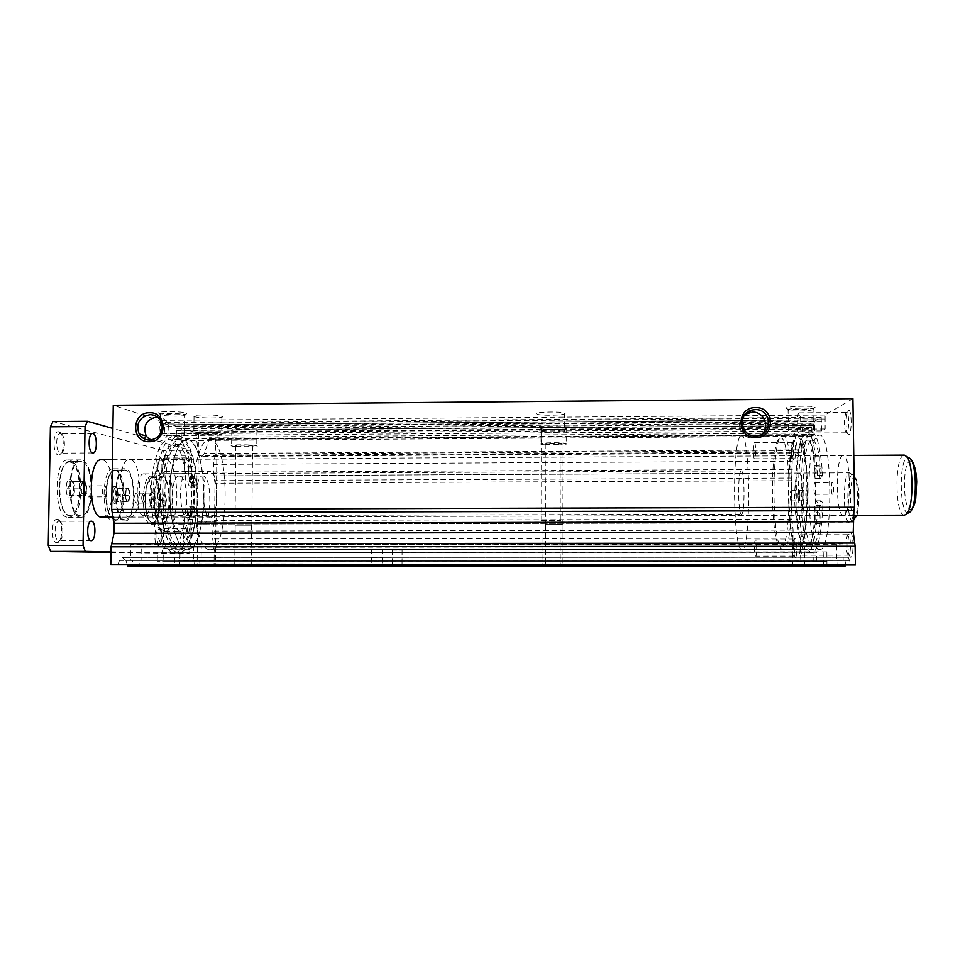 <?xml version="1.0" encoding="UTF-8"?>
<svg xmlns="http://www.w3.org/2000/svg" width="965" height="965" viewBox="0 0 965 965"><rect width="100%" height="100%" fill="white"/><g stroke="black" fill="none" stroke-linecap="round" stroke-linejoin="round"><path stroke-width="0.72" stroke-dasharray="4.83 3.62" d="M196.812 509.568L193.941 506.806C191.77 508.615 191.203 512.789 192.24 519.303L192.264 526.926C189.164 538.518 185.147 544.537 180.214 544.96L180.021 544.96C159.961 547.529 159.768 441.174 179.84 444.382L181.299 444.588C186.257 446.469 190.165 453.743 193.012 466.409L192.795 473.96C191.601 480.281 192.095 484.611 194.279 486.951L197.101 485.021C195.111 457.482 189.598 441.246 180.564 436.325L178.73 436.047C169.201 435.673 160.407 462.512 160.564 494.43C160.588 526.347 169.538 553.295 179.068 553.017L179.176 553.017C188.308 550.87 194.194 536.383 196.812 509.568L192.493 509.58L189.586 506.83C187.403 508.627 186.824 512.801 187.873 519.315L187.898 526.926C184.761 538.518 180.696 544.537 175.714 544.972L175.521 544.972C155.232 547.529 155.051 441.21 175.341 444.407L176.812 444.612C181.83 446.493 185.775 453.767 188.645 466.433L188.44 473.984C187.234 480.305 187.729 484.635 189.936 486.963L192.783 485.045C190.78 457.506 185.208 441.282 176.064 436.361L174.219 436.084C164.593 435.71 155.691 462.549 155.847 494.454C155.872 526.359 164.931 553.295 174.556 553.017L174.665 553.017C183.893 550.87 189.84 536.395 192.493 509.58M189.984 482.669L190.045 482.681C191.263 480.703 191.263 478.592 190.069 476.36L189.996 476.36C188.79 478.338 188.79 480.449 189.984 482.669M194.327 482.657L194.387 482.657C195.581 480.679 195.593 478.568 194.411 476.336L194.339 476.336C193.145 478.326 193.145 480.425 194.327 482.657M189.562 517.457L189.586 517.457C190.829 515.431 190.841 513.32 189.635 511.136L189.598 511.136C188.356 513.175 188.344 515.286 189.562 517.457L193.941 517.457C195.159 515.419 195.183 513.308 193.977 511.124L193.941 511.124C192.723 513.163 192.71 515.274 193.905 517.445L193.941 517.457M194.532 486.951L190.189 486.963M194.568 507.108L190.226 507.12M197.101 485.021L192.783 485.045M817.922 503.018L816.016 500.823C814.496 503.067 814.171 507.843 815.027 515.129L815.22 523.5C813.338 536.938 810.902 543.91 807.898 544.429L807.789 544.429C796.222 546.069 795.039 444.636 806.523 440.438L807.391 440.209C810.057 440.378 812.361 445.89 814.315 456.747L814.351 465.13C813.7 472.307 814.098 476.843 815.546 478.749L817.548 475.299C815.594 447.856 812.072 433.478 806.993 432.139L805.92 432.441C792.699 437.881 794.099 554.513 807.44 552.8L807.5 552.8C813.073 550.713 816.547 534.115 817.922 503.018L822.976 502.994L821.022 500.811C819.478 503.055 819.14 507.819 820.021 515.117L820.214 523.5C818.296 536.938 815.799 543.91 812.735 544.417L812.614 544.417C800.805 546.069 799.611 444.612 811.336 440.414L812.228 440.173C814.943 440.354 817.307 445.866 819.297 456.722L819.333 465.106C818.658 472.283 819.068 476.819 820.552 478.724L822.59 475.275C820.6 447.832 817.017 433.442 811.818 432.103L810.721 432.404C797.223 437.845 798.634 554.501 812.265 552.8L812.337 552.8C818.03 550.713 821.577 534.115 822.976 502.994M820.588 473.924C821.396 471.439 821.384 469.087 820.54 466.891L820.491 466.903C819.671 469.412 819.695 471.752 820.54 473.936L820.588 473.924M815.582 473.948C816.378 471.463 816.366 469.111 815.534 466.927L815.485 466.927C814.689 469.436 814.701 471.776 815.534 473.96L815.582 473.948M821.119 512.644L821.022 505.6L821.119 512.644L816.076 512.668L816.04 505.612L816.101 512.668M815.811 478.616L820.829 478.592M816.318 500.98L821.336 500.968M817.548 475.299L822.59 475.275M779.72 438.412L780.54 438.158C791.481 434.419 792.012 549.604 781.035 546.673L780.938 546.673C770.323 548.337 769.189 442.911 779.72 438.412M796.873 438.291L797.753 438.05C809.647 434.286 810.19 549.592 798.26 546.66L798.164 546.66C786.62 548.325 785.426 442.814 796.873 438.291M796.837 435.601L797.79 435.324C810.286 431.331 810.829 552.668 798.296 549.387L798.212 549.387C786.101 551.075 784.835 440.522 796.837 435.601M804.4 435.541L805.377 435.275C818.32 431.271 818.863 552.668 805.896 549.375L805.811 549.387C793.266 551.075 791.963 440.474 804.4 435.541M180.455 493.429C180.781 508.205 183.193 516.347 187.68 517.843C191.866 516.528 194.218 509.182 194.749 495.817C194.46 481.209 192.047 473.079 187.512 471.439C183.374 472.621 181.022 479.955 180.455 493.429M157.584 493.513C157.934 508.278 160.467 516.408 165.22 517.903C169.635 516.577 172.12 509.243 172.675 495.889C172.385 481.306 169.84 473.2 165.039 471.559C160.685 472.741 158.2 480.063 157.584 493.513M197.198 497.373C197.777 467.663 189.562 439.075 179.695 439.606C171.058 438.954 162.856 462.79 162.639 491.716C161.999 522.837 170.805 550.665 180.105 549.748C189.321 550.11 197.041 525.165 197.198 497.373M203.977 497.349C204.544 467.627 196.474 439.027 186.764 439.545C178.284 438.906 170.226 462.754 170.009 491.692C169.382 522.825 178.055 550.653 187.186 549.748C196.233 550.11 203.82 525.153 203.977 497.349M176.872 496.553C176.426 473.55 172.385 460.727 164.774 458.061C157.91 459.871 153.978 471.451 152.977 492.789C153.544 516.227 157.572 529.097 165.051 531.389C172.084 529.23 176.016 517.626 176.872 496.553M191.842 496.505C191.408 473.477 187.524 460.643 180.19 457.977C173.567 459.786 169.78 471.366 168.827 492.729C169.37 516.191 173.242 529.061 180.467 531.365C187.234 529.206 191.022 517.59 191.842 496.505M187.439 517.831L187.68 517.843C196.583 518.796 196.908 472.5 188.018 471.499L187.512 471.439C178.501 470.148 178.416 518.193 187.439 517.831M209.984 517.783L210.201 517.795C218.609 518.748 218.898 472.392 210.515 471.39L210.032 471.33C201.528 470.027 201.468 518.133 209.984 517.783M193.989 433.647C198.754 435.408 227.065 435.227 221.709 433.466L221.66 433.442C217.342 431.657 188.308 431.813 193.832 433.587L193.989 433.647M194.194 416.603C198.947 418.605 227.245 418.4 221.902 416.397L221.841 416.373C217.535 414.347 188.525 414.516 194.037 416.542L194.194 416.603M197.535 521.426L216.1 521.389L197.535 521.426M198.597 433.611C201.721 434.793 220.671 434.672 217.089 433.49L217.041 433.478C214.109 432.284 194.834 432.392 198.501 433.575L198.597 433.611M197.21 565.852L215.388 565.852L197.21 565.852M197.741 521.426L215.895 521.389L197.741 521.426M536.444 431.162L536.938 431.488C540.533 433.08 566.057 432.597 565.213 430.945L564.694 430.583C561.099 428.967 535.044 429.509 536.444 431.162M536.407 413.78L536.902 414.154C540.496 415.963 566.009 415.42 565.152 413.539L564.646 413.129C561.051 411.295 535.02 411.91 536.407 413.78M541.425 520.666L560.677 520.618L541.425 520.666M541.232 431.126L541.558 431.343C543.958 432.404 561.039 432.079 560.412 430.981L560.062 430.74C557.673 429.666 540.364 430.028 541.232 431.126M541.739 565.96L560.593 565.972L541.739 565.96M541.642 520.666L560.46 520.618L541.642 520.666M540.714 443.984L541.076 444.238C543.995 445.541 567.372 445.179 566.612 443.816L566.238 443.55C563.343 442.223 539.507 442.633 540.714 443.984M540.677 428.339L541.051 428.617C543.958 430.101 567.323 429.678 566.564 428.146L566.19 427.845C563.295 426.337 539.483 426.807 540.677 428.339M545.213 524.586L562.535 524.55L545.213 524.586M545.02 443.96L545.273 444.129C547.203 445.01 562.848 444.756 562.293 443.852L562.04 443.671C560.11 442.79 544.272 443.056 545.02 443.96M545.502 565.357L562.474 565.357L545.502 565.357M545.406 524.586L562.342 524.55L545.406 524.586M231.733 446.011C235.544 447.446 261.201 447.302 256.774 445.866L256.738 445.842C253.288 444.382 227.052 444.515 231.612 445.975L231.733 446.011M231.89 430.631C235.713 432.26 261.346 432.091 256.931 430.462L256.883 430.438C253.433 428.786 227.221 428.943 231.781 430.583L231.89 430.631M235.062 525.201L251.829 525.177L235.062 525.201M235.894 445.987C238.403 446.94 255.568 446.843 252.601 445.89L252.565 445.866C250.225 444.901 232.806 444.998 235.822 445.963L235.894 445.987M234.833 565.261L251.25 565.261L234.833 565.261M235.255 525.201L251.636 525.177L235.255 525.201M819.719 549.375L819.623 549.375C806.306 551.063 804.955 440.39 818.151 435.444L819.201 435.179C832.94 431.174 833.495 552.656 819.719 549.375M209.61 549.724L209.743 549.724C229.561 551.377 230.563 444.177 210.877 439.642L209.333 439.401C201.022 439.051 193.374 464.346 193.507 494.382C193.531 524.429 201.299 549.905 209.61 549.724M843.615 515.334L843.398 515.346C835.69 516.552 835.051 457.41 842.735 455.613L843.241 455.516C851.07 453.671 851.468 515.793 843.615 515.334M129.539 517.095L129.889 517.107C142.494 518.229 142.965 461.33 130.396 459.726L129.575 459.642C116.765 458.001 116.729 517.578 129.539 517.095M799.092 522.837L798.972 522.849C793.604 523.886 793.097 474.201 798.453 473.14L798.743 473.079C804.171 471.608 804.545 523.356 799.092 522.837M202.795 524.067L203 524.079C211.878 525.057 212.228 476.951 203.362 476.01L202.879 475.962C193.881 474.599 193.784 524.586 202.795 524.067M848.488 555.177L847.391 553.826C845.883 547.915 845.81 542.004 847.161 536.094L848.223 534.743C850.985 534.2 851.263 555.647 848.488 555.177L800.697 555.189C798.441 555.647 798.188 534.598 800.443 534.815L800.48 534.815C802.735 534.272 802.976 555.659 800.709 555.189M850.635 557.251L849.297 555.623C847.487 548.506 847.403 541.401 849.031 534.296L850.262 532.668C853.639 531.679 854.037 557.854 850.635 557.251M792.374 458.58L791.734 457.953C790.661 453.007 790.673 448.05 791.758 443.08L792.289 442.416C793.978 441.97 794.05 458.218 792.374 458.58M754.582 458.797L754.497 458.821C753.122 459.219 753.038 443.225 754.413 442.694L754.509 442.67C755.885 442.223 755.969 458.435 754.582 458.797M794.062 460.221L793.29 459.449C792 453.502 792.012 447.531 793.314 441.56L793.821 440.8C795.932 439.123 796.197 459.726 794.062 460.221M793.604 556.13L793.049 555.466C791.915 550.484 791.855 545.514 792.88 540.533L793.423 539.869C795.172 539.447 795.365 556.516 793.604 556.13L755.655 556.142C754.22 556.516 754.039 539.7 755.474 539.905L755.499 539.905C756.934 539.483 757.103 556.528 755.655 556.142M795.305 557.794L794.629 556.974C793.254 550.991 793.194 545.008 794.424 539.025L795.051 538.217C797.187 537.493 797.452 558.265 795.305 557.794M846.667 432.778L845.412 431.512C844.037 425.625 844.086 419.727 845.545 413.816L846.607 412.489C849.224 411.91 849.284 432.079 846.667 432.778M799.129 433.104L798.96 433.164C796.825 433.659 796.74 413.876 798.875 412.948L799.068 412.875C801.215 412.308 801.276 432.429 799.129 433.104M848.802 434.817L847.282 433.285C845.617 426.216 845.666 419.124 847.439 412.019L848.44 410.475C851.769 407.978 852.167 433.888 848.802 434.817M832.53 494.189L832.481 494.201C831.046 494.478 830.937 482.886 832.373 482.729L832.445 482.717C833.869 482.416 833.965 494.116 832.53 494.189M815.039 494.261L814.991 494.261C813.664 494.55 813.555 482.958 814.882 482.802L814.955 482.802C816.281 482.488 816.378 494.177 815.039 494.261M798.996 500.883L798.96 500.883C797.838 501.137 797.753 490.69 798.863 490.582L798.911 490.582C800.033 490.304 800.118 500.847 798.996 500.883L798.851 500.919C797.729 501.173 797.633 490.727 798.755 490.618L799.02 490.546C800.142 490.268 800.226 500.811 799.104 500.847L798.996 500.883M791.155 500.907L791.107 500.907C790.033 501.161 789.949 490.715 791.023 490.618L791.071 490.606C792.144 490.341 792.229 500.871 791.155 500.907M392.116 565.309L402.14 565.309L392.116 565.309M392.176 550.134L402.2 550.134L392.176 550.134M371.501 557.481L382.731 557.481L371.501 557.481M371.549 549.061L382.659 549.049L371.549 549.061M150.058 440.124L156.644 442.042C166.245 440.354 170.166 434.672 168.38 424.986C166.33 420.052 162.663 417.399 157.379 417.013M745.221 414.274C734.449 420.607 740.107 438.677 752.688 438.001L755.547 437.676L761.554 434.527M184.436 414.733L184.87 414.95C187.596 416.53 165.751 416.591 160.974 415.01L160.516 414.854C155.727 413.117 180.334 412.984 184.436 414.733M184.182 434.214L184.327 434.262C188.983 435.758 164.894 435.891 160.455 434.395L160.25 434.322C155.462 432.815 180.081 432.706 184.182 434.214M186.064 413.08L186.559 413.334C189.623 415.143 164.87 415.215 159.43 413.406L159.141 413.31C152.542 411.271 181.239 411.018 186.064 413.08M813.29 409.486C811.577 410.933 792.386 411.645 788.514 410.415L787.838 409.691C789.261 408.171 810.335 407.471 813.085 408.87L813.29 409.486M813.567 429.666C811.746 430.993 791.083 431.56 788.345 430.366L788.091 429.859C789.527 428.532 810.612 427.917 813.362 429.135L813.567 429.666M815.003 407.773C813.025 409.437 791.276 410.258 786.861 408.846L786.101 408.014C787.802 406.169 813.507 405.457 815.087 407.23L815.003 407.773M188.416 439.799C209.272 444.31 208.187 551.389 187.186 549.748L187.041 549.736C178.236 549.917 170.009 524.478 169.997 494.478C169.864 464.467 177.97 439.208 186.764 439.545L188.416 439.799M169.032 549.748L169.177 549.748C191.118 551.401 192.276 444.431 170.479 439.919L168.766 439.678C159.563 439.34 151.095 464.575 151.228 494.55C151.24 524.514 159.828 549.929 169.032 549.748M382.695 565.912L371.344 565.912L382.695 565.912L382.731 557.481M806.824 490.522L806.885 490.51C808.043 490.244 808.127 500.787 806.969 500.823L806.692 500.895C805.534 501.149 805.449 490.69 806.595 490.594L798.972 490.546M127.79 566.081L132.108 566.033L132.627 564.585L132.7 560.291L130.673 560.303L130.914 544.501L141.288 544.863L141.071 560.291L139.129 560.291L139.527 565.924L157.331 565.683L157.319 552.161L163.326 552.269L162.952 565.599L174.532 565.442L174.508 552.475L180.045 552.583L179.707 565.369L194.46 565.176L194.894 560.243L193.398 560.243L193.567 546.648L201.263 546.914L201.106 560.231L199.659 560.231L199.972 565.092L214.085 564.899L214.254 549.7L212.698 538.928L212.783 531.052L214.58 520.521L215.002 483.272L213.458 472.247L213.542 464.418L215.34 454.25L215.509 439.184L209.767 437.278L204.303 453.526L202.047 456.373L199.055 455.601L195.509 432.549L181.854 428.014L181.022 430.281L181.468 440.607L175.98 438.954L176.716 428.882L175.932 426.048L165.304 422.525L164.4 424.877L164.894 435.637L158.935 433.852L159.72 423.358L158.875 420.39L113.267 405.264M855.412 565.032L851.07 564.947L848.259 557.275L846.136 560.424L125.848 560.412L127.356 564.827M125.848 560.412L122.362 557.384L119.479 560.412L117.851 564.742L110.782 564.815M844.99 566.346L842.349 566.274L842.011 564.778L841.95 560.315L843.181 560.315L842.94 543.874L836.595 544.26L836.824 560.303L838.018 560.303L837.801 566.166L826.933 565.9L826.86 551.871L823.193 551.98L823.507 565.816L816.462 565.647L816.402 552.209L813.049 552.318L813.326 565.574L804.388 565.357L804.81 546.19L800.154 546.467L801.047 565.273L792.518 565.068L792.711 546.841L213.591 547.252M852.903 398.654L825.099 415.046L825.135 429.015L821.529 430.933L821.191 417.338L814.762 421.138L814.81 434.515L811.493 436.276L811.179 423.237L802.928 428.098L800.926 451.994L799.129 452.826L797.741 449.907L794.34 433.164L790.89 435.191L791.083 450.752L792.229 461.246L791.469 480.739L791.951 519.218L793.097 530.087L792.711 546.841M846.136 560.424L845.244 565.032M823.507 565.816L162.952 565.599M823.76 564.441L162.53 564.272M823.712 561.256L162.578 561.208M823.326 561.256L163.206 561.208M823.193 551.98L163.326 552.269M826.86 551.871L157.319 552.161M826.981 561.268L157.198 561.22M826.595 561.268L157.85 561.22M826.643 564.501L157.802 564.32M826.933 565.9L157.331 565.683M837.801 566.166L139.527 565.924M838.078 564.706L139.069 564.525M838.018 560.303L139.129 560.291M836.824 560.303L141.071 560.291M836.595 544.26L141.288 544.863M842.94 543.874L130.914 544.501M843.181 560.315L130.673 560.303M841.95 560.315L132.7 560.291M842.011 564.778L132.627 564.585M842.349 566.274L132.108 566.033M850.044 560.436L119.479 560.412M851.07 564.947L117.851 564.742M825.099 415.046L158.875 420.39M824.593 418.135L159.72 423.358M824.617 419.932L159.708 425.095M825.015 419.715L159.068 424.89M825.135 429.015L158.935 433.852M821.529 430.933L164.894 435.637M821.396 421.765L165.015 426.795M821.782 421.548L164.388 426.59M821.758 419.775L164.4 424.877M821.191 417.338L165.304 422.525M814.762 421.138L175.932 426.048M814.303 424.081L176.716 428.882M814.327 425.806L176.691 430.547M814.689 425.601L176.088 430.354M814.81 434.515L175.98 438.954M811.493 436.276L181.468 440.607M811.372 427.495L181.577 432.115M811.722 427.29L180.998 431.934M811.698 425.589L181.022 430.281M811.179 423.237L181.854 428.014M802.928 428.098L195.509 432.549M800.926 451.994L199.055 455.601M794.34 433.164L209.767 437.278M790.89 435.191L215.509 439.184M791.083 450.752L215.34 454.25M791.469 480.739L215.002 483.272M791.951 519.218L214.58 520.521M792.325 549.362L214.254 549.7M792.518 565.068L214.085 564.899M801.047 565.273L199.972 565.092M801.252 564.018L199.622 563.886M801.203 560.243L199.659 560.231M800.335 560.243L201.106 560.231M800.154 546.467L201.263 546.914M804.81 546.19L193.567 546.648M804.991 560.255L193.398 560.243M804.086 560.255L194.894 560.243M804.147 564.079L194.846 563.934M804.388 565.357L194.46 565.176M813.326 565.574L179.707 565.369M813.555 564.248L179.321 564.103M813.507 561.196L179.357 561.148M813.157 561.196L179.936 561.148M813.049 552.318L180.045 552.583M816.402 552.209L174.508 552.475M816.523 561.22L174.4 561.172M816.161 561.208L175.003 561.16M816.197 564.296L174.967 564.139M816.462 565.647L174.532 565.442M59.179 521.269L59.577 521.341C64.04 522.294 63.895 539.676 59.408 540.641L58.829 540.726C53.751 541.051 53.98 520.762 59.046 521.257L59.179 521.269M57.285 519.291L57.767 519.387C63.147 520.545 62.978 541.413 57.574 542.607L56.863 542.716C50.626 543.102 51.073 518.193 57.285 519.291M160.588 458.086L160.648 458.11C163.64 458.652 163.797 473.103 160.829 473.682L160.371 473.706C157.174 473.465 157.174 457.663 160.371 458.061L160.588 458.086M186.728 457.941C189.719 458.339 189.695 473.96 186.691 473.598L186.522 473.574C183.519 473.332 183.519 457.506 186.522 457.917L186.728 457.941M159.044 456.505L159.116 456.529C162.723 457.205 162.928 474.563 159.334 475.275L158.791 475.299C154.762 474.973 155.039 455.034 159.044 456.505M159.623 528.724L159.828 528.76C162.832 529.327 162.723 543.814 159.72 544.393L159.418 544.429C156.101 544.706 156.258 528.325 159.563 528.724L159.623 528.724M185.835 528.675C188.935 528.555 188.766 544.767 185.678 544.405L185.642 544.405C182.53 544.682 182.674 528.277 185.775 528.675L185.835 528.675M158.091 527.131L158.332 527.18C161.951 527.867 161.818 545.273 158.2 545.973L157.826 546.033C153.773 546.383 154.05 526.323 158.091 527.131M60.723 433.816L60.843 433.84C65.306 434.769 65.668 452.103 61.241 453.08L60.385 453.128C55.512 452.657 55.451 433.273 60.325 433.768L60.723 433.816M58.841 431.862L58.974 431.898C64.365 433.032 64.8 453.852 59.456 455.046L58.431 455.118C52.231 454.467 52.677 429.739 58.841 431.862M104.341 496.842L104.449 496.854C107.019 497.108 107.079 485.974 104.51 485.841L104.389 485.841C101.808 485.564 101.759 496.782 104.341 496.842M88.225 496.903L88.334 496.915C90.987 497.168 91.06 486.046 88.406 485.914L88.285 485.902C85.62 485.636 85.559 496.842 88.225 496.903M143.604 493.103C145.715 496.577 145.703 499.882 143.544 503.03L143.459 503.03C141.348 499.581 141.36 496.275 143.52 493.103L143.303 493.067C141.143 496.239 141.131 499.556 143.254 503.006L143.761 503.067C145.908 499.918 145.932 496.601 143.821 493.139L143.604 493.103M150.757 503.006L150.83 503.006C152.953 499.858 152.977 496.553 150.89 493.079L150.805 493.067C148.682 496.251 148.67 499.556 150.757 503.006M161.541 524.152L161.758 524.164C171.601 525.129 171.999 477.144 162.18 476.203L161.65 476.155C151.686 474.816 151.565 524.67 161.541 524.152M150.962 524.176L151.191 524.176C161.276 525.153 161.686 477.193 151.626 476.264L151.083 476.203C140.878 474.864 140.733 524.695 150.962 524.176M162.168 477.41L161.674 477.361C152.205 476.083 152.084 523.404 161.553 522.946L161.77 522.958C171.119 523.899 171.505 478.266 162.168 477.41M80.493 517.216L80.879 517.228C94.823 518.35 95.366 461.608 81.458 460.016L80.553 459.919C66.392 458.303 66.32 517.698 80.493 517.216M67.924 517.252L68.322 517.264C82.604 518.374 83.159 461.68 68.913 460.088L67.984 459.991C53.485 458.375 53.413 517.735 67.924 517.252M81.434 461.439L80.578 461.354C67.14 459.822 67.068 516.191 80.517 515.78L80.903 515.805C94.148 516.866 94.654 462.911 81.434 461.439M124.594 520.991L124.895 521.004C136.511 522.041 136.982 470.039 125.378 468.821L124.69 468.761C112.917 467.289 112.796 521.498 124.594 520.991M113.11 521.016L113.412 521.028C125.317 522.065 125.8 470.1 113.918 468.881L113.219 468.821C101.144 467.35 101.023 521.522 113.11 521.016M125.366 470.124L124.714 470.064C113.532 468.676 113.412 520.123 124.618 519.689L124.907 519.701C135.944 520.69 136.379 471.246 125.366 470.124M154.557 494.37L155.63 500.509L154.4 506.323L152.072 506.034L150.986 499.858L152.241 494.02L165.413 494.333L152.241 494.02M152.361 507.976L152.747 507.94C155.775 507.349 155.739 493.006 152.711 492.44L152.579 492.403C149.201 491.475 148.972 507.952 152.361 507.976M164.279 506.143L164.894 505.925C166.752 502.065 166.74 498.205 164.858 494.357L164.34 494.152C161.879 493.839 161.818 506.13 164.279 506.143M161.939 499.822L163.001 505.998L164.219 506.143L165.859 503.38L165.944 497.409L164.291 494.152L161.939 499.822L150.986 499.858M72.604 481.728C74.498 484.165 74.993 486.613 74.112 489.086C74.932 491.354 74.341 493.646 72.351 495.974L69.046 495.564C69.938 493.115 69.432 490.642 67.502 488.157C69.504 485.853 70.095 483.537 69.299 481.221L85.487 481.68L69.299 481.221M69.649 497.916L70.324 497.856C74.522 496.939 74.426 480.268 70.216 479.4L69.975 479.34C65.174 478.097 64.824 497.807 69.649 497.916M117.187 488.616L118.442 495.298L116.982 501.607L114.232 501.257L112.953 494.526L114.437 488.181L128.972 488.555L114.437 488.181M114.654 503.392L115.161 503.344C118.695 502.62 118.647 487.192 115.1 486.493L114.919 486.444C110.927 485.383 110.649 503.332 114.654 503.392M80.517 488.097L82.025 495.515L83.798 495.733L86.114 492.476L86.235 485.359L83.883 481.414C80.397 481.04 80.324 495.648 83.822 495.721L84.86 495.347C87.308 490.811 87.284 486.288 84.787 481.776L83.714 481.402L81.398 484.623L80.517 488.097L67.502 488.157M127.609 501.39L128.393 501.112C130.516 496.939 130.504 492.777 128.345 488.616L127.67 488.338C124.762 488.013 124.69 501.354 127.609 501.39M124.847 494.478L126.101 501.221L127.549 501.402L129.491 498.41L129.587 491.909L127.633 488.35L125.571 491.306L124.847 494.478L112.953 494.526M101.856 517.18C115.221 518.302 115.728 461.487 102.399 459.895L101.518 459.798M904.495 515.201C894.977 516.42 894.241 457.072 903.735 455.263L904.35 455.154M179.804 476.119L179.297 476.071C169.744 474.72 169.635 524.634 179.188 524.116L179.406 524.128C188.838 525.093 189.212 477.072 179.804 476.119M853.229 516.034L850.997 521.896L849.634 522.74C843.012 523.778 842.433 473.96 849.043 472.898L850.78 473.682C854.592 477.591 856.196 502.729 853.374 515.322M144.448 473.936L143.954 473.887C134.919 472.741 134.811 515.973 143.845 515.72L144.111 515.732C153.025 516.601 153.351 474.78 144.448 473.936M741.072 470.98L741.265 470.932C744.739 469.666 745.016 514.442 741.53 514.188L741.422 514.212C737.984 515.129 737.646 471.921 741.072 470.98M740.71 435.987L741.409 435.71C750.649 431.765 751.18 552.692 741.892 549.423L741.832 549.423C732.869 551.099 731.82 440.872 740.71 435.987M781.747 435.697L782.627 435.432C794.243 431.452 794.786 552.668 783.134 549.399L783.061 549.399C771.795 551.087 770.577 440.619 781.747 435.697M126.294 488.133L125.474 497.856L127.44 501.39L128.779 501.571L116.982 501.607M126.101 501.221L114.232 501.257M128.779 501.571L130.203 495.25L118.442 495.298M130.203 495.25L128.972 488.555M82.266 481.161L81.277 491.812L83.641 495.721L85.258 495.926L72.351 495.974M82.025 495.515L69.046 495.564M85.258 495.926L86.971 489.026L74.112 489.086M86.971 489.026L85.487 481.68M163.157 493.971L162.47 502.91L164.134 506.143L165.256 506.287L154.4 506.323M163.001 505.998L152.072 506.034M165.256 506.287L166.463 500.473L155.63 500.509M166.463 500.473L165.413 494.333M136.535 493.163L136.017 493.091C133.821 496.275 133.809 499.581 135.969 503.03L136.475 503.091C138.658 499.942 138.683 496.637 136.535 493.163L143.821 493.139M110.987 551.835L189.164 553.174L190.66 548.53L191.806 455.347L190.431 450.317L112.905 428.46M110.975 552.378L161.613 553.186L163.206 548.542L164.46 455.516L163.001 450.486L190.431 450.317M163.001 450.486L52.966 421.572M164.46 455.516L191.806 455.347M163.206 548.542L190.66 548.53M161.613 553.186L189.164 553.174M193.012 466.409L188.645 466.433M192.795 473.96L188.44 473.984M192.264 526.926L187.898 526.926M192.24 519.303L187.873 519.315M814.315 456.747L819.297 456.722M814.351 465.13L819.333 465.106M815.22 523.5L820.214 523.5M815.027 515.129L820.021 515.117M382.526 549.049L382.478 565.912M371.67 549.061L371.573 565.9M371.392 557.481L371.344 565.912M799.104 500.847L806.969 500.823M798.755 490.618L806.595 490.594M798.887 500.907L806.74 500.883M847.813 557.275L123.098 557.384M848.259 557.275L122.362 557.384L848.259 557.275M799.297 452.778L201.745 456.336M797.741 449.907L204.303 453.526M791.529 453.031L214.616 456.457M792.229 461.246L213.542 464.418M792.337 469.34L213.458 472.247M791.855 478.085L214.339 480.715M792.398 521.631L213.868 522.861M793.097 530.087L212.783 531.052M793.206 538.229L212.698 538.928M153.375 477.446L152.868 477.398C143.206 476.131 143.073 523.428 152.735 522.97L152.965 522.982C162.506 523.911 162.892 478.302 153.375 477.446M152.772 478.049C143.097 474.949 142.41 522.704 152.156 522.367C161.589 524.104 162.204 478.905 152.772 478.049M70.976 461.499L70.107 461.415C56.392 459.883 56.32 516.215 70.047 515.805L70.433 515.829C83.943 516.902 84.474 462.959 70.976 461.499M70.276 462.211C56.453 458.037 55.427 515.334 69.359 515.093C82.761 517.312 83.653 463.683 70.276 462.211M115.812 470.172L115.149 470.112C103.737 468.725 103.617 520.147 115.04 519.701L115.342 519.713C126.608 520.714 127.054 471.294 115.812 470.172M115.161 470.824C103.689 467.253 102.857 519.351 114.413 519.049C125.583 521.004 126.306 471.945 115.161 470.824M908.56 513.006C899.464 515.382 898.512 459.075 907.595 457.398L907.969 457.314M909.959 461.27C918.053 457.494 918.982 509.146 910.791 509.098C902.902 511.269 902.07 462.609 909.959 461.27M853.072 520.895L852.939 520.931C846.643 522.765 845.943 475.661 852.24 474.683L853.868 475.419C857.62 479.207 858.995 504.237 856.015 515.322M854.194 477.904C859.767 475.13 860.43 517.879 854.797 517.674C849.333 519.339 848.73 478.664 854.194 477.904M143.399 493.079L136.113 493.103M143.676 503.055L136.391 503.079M143.254 503.006L135.969 503.03M178.73 436.047L174.219 436.084M179.176 553.017L174.665 553.017M179.84 444.382L175.341 444.407M194.387 482.657L190.045 482.681M194.411 486.963L190.069 486.975M193.941 511.124L189.598 511.136M194.339 476.336L189.996 476.36M180.214 544.96L175.714 544.972M193.941 506.806L189.586 506.83M807.44 552.8L812.265 552.8M807.391 440.209L812.228 440.173M807.789 544.429L812.614 544.417M815.534 466.927L820.54 466.891M816.04 505.612L821.046 505.6M815.546 478.749L820.552 478.724M815.534 473.96L820.54 473.936M816.016 500.823L821.022 500.811M806.993 432.139L811.818 432.103M780.54 438.158L797.753 438.05M797.79 435.324L805.377 435.275M798.212 549.387L805.811 549.387M780.938 546.673L798.164 546.66M165.22 517.903L210.201 517.795M179.695 439.606L168.766 439.678M164.774 458.061L180.19 457.977M165.051 531.389L180.467 531.365M180.105 549.748L169.177 549.748M165.039 471.559L210.032 471.33M221.902 416.397L221.709 433.466M217.089 433.49L216.1 521.389M215.895 521.389L215.388 565.852M536.902 414.154L536.938 431.488M541.558 431.343L541.763 520.726M541.968 520.726L542.065 565.96M541.051 428.617L541.076 444.238M545.273 444.129L545.466 524.634M545.647 524.634L545.744 565.345M256.931 430.462L256.774 445.866M252.601 445.89L251.829 525.177M251.636 525.177L251.25 565.261M209.743 549.724L819.623 549.375M129.889 517.107L843.398 515.346M203 524.079L798.972 522.849M847.391 553.826L849.297 555.623M847.161 536.094L849.031 534.296M754.497 458.821L792.265 458.616M791.734 457.953L793.29 459.449M791.758 443.08L793.314 441.56M793.049 555.466L794.629 556.974M792.88 540.533L794.424 539.025M798.96 433.164L846.45 432.827M845.412 431.512L847.282 433.285M845.545 413.816L847.439 412.019M814.991 494.261L832.481 494.201M791.107 500.907L798.96 500.883M392.272 550.134L392.212 565.309M184.327 434.262L184.568 414.781M184.87 414.95L186.559 413.334M160.974 415.01L159.43 413.406M788.345 430.366L788.091 410.282M788.514 410.415L786.861 408.846M813.362 409.015L815.087 407.23M813.362 429.135L813.085 408.87M160.25 434.322L160.516 414.854M755.547 437.676L758.514 435.613M168.38 424.986L161.71 422.803M371.754 557.481L371.706 565.9M382.381 557.481L382.345 565.912M402.091 550.122L402.043 565.309M791.071 490.606L798.911 490.582M799.02 490.546L806.885 490.51M798.851 500.919L806.692 500.895M814.955 482.802L832.445 482.717M799.068 412.875L846.607 412.489M755.499 539.905L793.423 539.869M754.509 442.67L792.289 442.416M800.48 534.815L848.223 534.743M202.879 475.962L798.743 473.079M129.575 459.642L843.241 455.516M209.333 439.401L819.201 435.179M235.183 525.201L234.76 565.261M235.822 445.963L234.99 525.201M231.781 430.583L231.612 445.975M562.1 524.502L562.221 565.369M562.04 443.671L562.293 524.502M566.19 427.845L566.238 443.55M560.122 520.545L560.255 565.985M560.062 430.74L560.339 520.545M564.646 413.129L564.694 430.583M197.656 521.414L197.125 565.852M198.501 433.575L197.439 521.414M194.037 416.542L193.832 433.587M799.129 452.826L202.047 456.373M91.217 540.69L58.889 540.726M59.577 521.341L57.767 519.387M59.408 540.641L57.574 542.607M186.691 473.598L160.552 473.719M160.648 458.11L159.116 456.529M160.829 473.682L159.334 475.275M185.678 544.405L159.442 544.429M159.828 528.76L158.332 527.18M159.72 544.393L158.2 545.973M92.93 452.971L60.723 453.164M60.843 433.84L58.974 431.898M61.241 453.08L59.456 455.046M88.334 496.915L104.449 496.854M150.83 503.006L143.544 503.03M151.191 524.176L161.758 524.164M161.77 522.958L152.579 522.946C148.887 522.258 146.366 516.178 145.027 504.707L146.234 487.241C146.294 485.443 148.043 482.283 151.493 477.784L161.674 477.361M68.322 517.264L80.879 517.228M80.903 515.805L69.854 515.78L66.597 514.2C62.351 510.545 59.794 502.017 58.937 488.628C59.673 475.226 62.122 466.71 66.308 463.067L70.107 461.415L80.578 461.354M113.412 521.028L124.895 521.004M124.907 519.701L114.871 519.677L112.278 518.374C108.55 514.538 106.379 507.144 105.776 496.179C105.848 485.178 107.682 477.229 111.264 472.319L115.149 470.112L124.714 470.064M154.412 494.213L152.711 492.44M154.376 506.215L152.747 507.94M164.894 505.925L166.499 500.135L164.858 494.357M72.194 481.499L70.216 479.4M72.182 495.829L70.324 497.856M116.934 488.411L115.1 486.493M116.91 501.474L115.161 503.344M84.86 495.347L86.488 488.555L84.787 481.776M128.393 501.112L130.034 494.864L128.345 488.616M112.423 459.738L853.76 455.456M179.297 476.071L849.393 472.838M856.824 515.322C860.454 497.518 859.465 484.225 853.868 475.419L850.78 473.682M853.072 520.714L850.997 521.896M143.954 473.887L741.265 470.932M741.409 435.71L782.627 435.432M741.832 549.423L783.061 549.399M144.111 515.732L741.422 514.212M179.406 524.128L849.634 522.74M113.786 517.156L853.277 515.322M113.219 468.821L124.69 468.761M67.984 459.991L80.553 459.919M151.083 476.203L161.65 476.155M150.805 493.067L143.52 493.103M143.761 503.067L136.475 503.091M143.303 493.067L136.017 493.091M88.285 485.902L104.389 485.841M92.544 433.526L60.325 433.768M185.775 528.675L159.563 528.724M186.522 457.917L160.371 458.061M91.361 521.184L59.046 521.257"/><path stroke-width="1.45" d="M150.13 414.685C139.346 417.013 135.667 423.454 139.129 433.985C141.578 437.953 145.124 440.004 149.78 440.137C159.539 438.412 163.519 432.634 161.71 422.803C159.539 417.628 155.679 414.926 150.13 414.685M157.379 417.013L156.981 417.013C146.354 419.293 142.748 425.625 146.161 435.999L150.058 440.124M149.575 412.767C131.349 412.212 130.902 442.513 149.165 441.705C167.44 442.272 167.838 411.898 149.575 412.767M755.305 409.63L751.795 410.113C737.151 413.454 740.553 436.735 755.595 435.951L758.514 435.613C773.689 432.875 770.697 408.798 755.305 409.63M761.554 434.527C770.335 427.181 763.918 411.476 752.398 412.103L745.221 414.274M755.535 407.628C736.005 407.061 736.319 438.412 755.86 437.567C775.462 438.158 775.076 406.723 755.535 407.628M127.356 564.827L127.79 566.081L844.99 566.346L845.244 565.032M111.059 546.817L110.782 564.815L855.412 565.032L855.135 546.262L111.059 546.817L114.015 533.283L114.172 523.295L111.651 509.411L113.267 405.264L852.903 398.654L854.544 507.24L853.892 510.594L112.736 512.62M855.135 546.262L853.241 532.149L853.892 510.594M854.544 507.24L111.651 509.411M91.482 521.197C96.223 521.112 95.957 541.136 91.217 540.69L91.168 540.69C86.392 541.015 86.609 520.69 91.361 521.184L91.482 521.197M92.917 433.575C97.465 434.286 97.477 453.405 92.93 452.971L92.604 452.935C88.032 452.452 87.96 433.032 92.544 433.526L92.917 433.575M112.423 459.738L101.518 459.798C87.948 458.17 87.887 517.65 101.482 517.168L113.786 517.156M853.76 455.456L904.35 455.154L906.75 456.638C913.65 463.791 913.759 506.504 906.883 513.706L904.495 515.201L853.277 515.322M853.374 515.322L853.229 516.034M112.905 428.46L87.453 421.295L85.053 426.554L83.062 545.382L85.282 551.389L110.987 551.835M87.453 421.295L52.966 421.572L50.409 426.82L85.053 426.554M50.409 426.82L48.25 545.406L83.062 545.382M48.25 545.406L50.614 551.413L85.282 551.389M50.614 551.413L110.975 552.378M854.387 543.066L112.254 543.753M853.241 532.149L114.015 533.283M853.084 521.727L114.172 523.295M907.969 457.314L910.417 458.689C916.895 465.371 916.991 504.9 910.55 511.631L908.56 513.006M856.015 515.322L853.072 520.895M146.161 435.999L139.129 433.985M748.949 412.586L751.795 410.113M906.883 513.706L910.55 511.631C915.122 504.333 914.844 502.765 915.713 498.712L916.69 481.897C916.376 471.113 914.289 463.381 910.417 458.689L906.75 456.638M856.824 515.322L853.072 520.714"/></g></svg>
